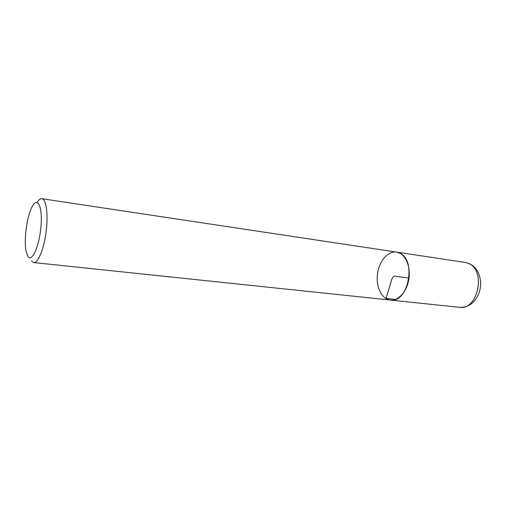 <?xml version="1.0" encoding="UTF-8"?>
<svg xmlns="http://www.w3.org/2000/svg" width="506" height="506" viewBox="0 0 506 506"><rect width="100%" height="100%" fill="white"/><g stroke="black" fill="none" stroke-linecap="round" stroke-linejoin="round"><path stroke-width="0.76" d="M37.102 202.356C38.76 199.737 40.341 198.523 41.859 198.7C46.261 199.143 48.393 214.392 46.154 231.704C43.971 249.022 38.07 263.24 33.7 262.563L31.448 260.963M465.153 262.431L469.271 263.639C475.804 266.491 479.612 272.709 480.7 282.278C480.744 291.114 477.734 298.236 471.662 303.632C467.715 306.402 463.635 307.629 459.416 307.325C477.892 310.709 486.405 270.248 468.518 263.443L465.153 262.431L396.533 252.102C404.737 253.19 410.701 265.207 409.006 278.066C407.412 290.944 398.614 301.07 390.404 300.064C408.095 303.492 416.855 260.097 399.753 253.126L396.533 252.102C387.887 250.755 379.038 261.248 377.476 274.037C375.768 286.813 381.695 299.191 390.404 300.064L33.7 262.563M27.906 256.472C31.96 263.057 39.683 245.397 41.062 225.233C42.593 205.012 36.944 195.86 31.555 207.877C26.698 217.871 23.845 240.198 26.034 251.09L27.906 256.472M395.053 299.539L386.078 298.249L390.746 282.848C391.846 278.819 392.928 274.72 396.679 276.491L409.006 278.066M396.533 252.102L41.859 198.7M459.416 307.325L390.404 300.064"/></g></svg>
